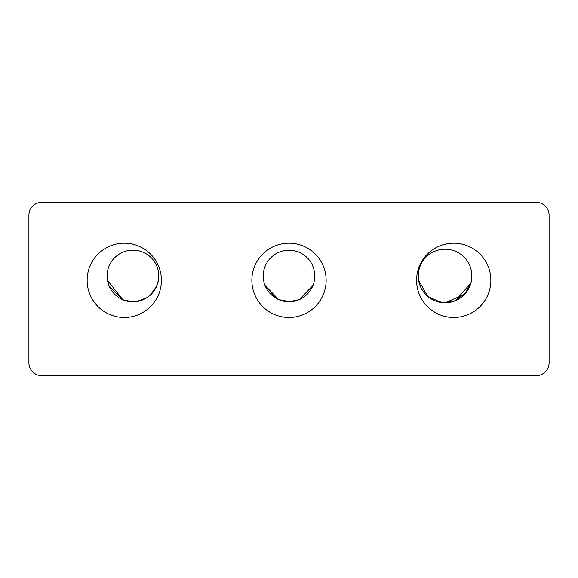 <?xml version="1.0" encoding="UTF-8"?>
<svg xmlns="http://www.w3.org/2000/svg" width="578" height="578" viewBox="0 0 578 578"><rect width="100%" height="100%" fill="white"/><g stroke="black" fill="none" stroke-linecap="round" stroke-linejoin="round"><path stroke-width="0.87" d="M276.183 298.356L265.02 285.424L276.183 298.356L265.02 285.424L276.183 298.356L265.02 285.424L276.183 298.356L265.02 285.424L276.183 298.356L265.02 285.424L276.183 298.356L265.02 285.424L276.183 298.356L265.02 285.424L276.183 298.356L265.02 285.424L278.704 299.621L265.02 285.424L276.183 298.356L283.574 301.189L278.834 299.671M470.918 283.018L455.428 300.697L445.06 302.785L455.428 300.697L470.918 283.018L455.428 300.697L470.918 283.018L455.428 300.697L470.918 283.018L455.428 300.697L470.918 283.018L455.428 300.697L445.06 302.785L464.56 294.361L471.07 282.418L464.56 294.361L445.06 302.785L464.56 294.361L471.07 282.418L464.56 294.361L445.06 302.785L464.56 294.361L471.07 282.418L464.56 294.361L445.06 302.785L435.689 301.095M434.28 300.524L433.782 300.3L434.28 300.524M428.356 296.94L426.824 295.625L428.356 296.94M426.145 294.968L423.436 291.818M423.334 291.673L421.297 288.364L423.334 291.673M420.741 287.237L421.297 288.364L420.741 287.23M418.624 280.33L427.713 296.413L418.624 280.33L420.416 286.507L418.624 280.33M109.141 286.059L122.883 299.794L132.94 301.832L122.883 299.794L109.141 286.059L122.883 299.794L132.94 301.832L122.883 299.794L109.141 286.059L122.883 299.794L132.94 301.832L122.883 299.794L109.141 286.059L122.883 299.794L132.94 301.832L122.883 299.794L109.141 286.059L122.883 299.794L107.472 280.33L109.141 286.052M137.008 301.506L147.18 297.554L150.28 295.148L156.609 286.363L150.901 294.57L156.609 286.363L158.408 280.33L156.609 286.348L158.408 280.33L156.609 286.348L150.901 294.57L156.609 286.363L157.426 284.239L156.609 286.348L150.901 294.57L156.609 286.363L157.426 284.239L156.609 286.348L150.901 294.57L156.609 286.363L157.426 284.239L156.609 286.348L150.28 295.148M122.883 299.794L107.472 280.33L122.883 299.794L107.472 280.33L122.883 299.794L107.472 280.33L122.883 299.794L107.472 280.33L122.883 299.794L132.94 301.832L142.087 300.155M289.925 301.752L278.704 299.621M289 301.767L299.296 299.621L312.98 285.424M288.075 301.752L284.672 301.398L288.075 301.752M471.85 275.995A26.79 26.79 0 0 0 445.06 249.205A26.79 26.79 0 0 0 418.27 275.995A26.79 26.79 0 0 0 445.06 302.785A26.79 26.79 0 0 0 471.85 275.995M158.777 275.995A25.837 25.837 0 0 0 132.94 250.158A25.837 25.837 0 0 0 107.103 275.995A25.837 25.837 0 0 0 132.94 301.832A25.837 25.837 0 0 0 158.777 275.995M314.772 275.995A25.772 25.772 0 0 0 289 250.223A25.772 25.772 0 0 0 263.228 275.995A25.772 25.772 0 0 0 289 301.767A25.772 25.772 0 0 0 314.772 275.995M416.594 280.33A37.136 37.136 0 0 1 453.73 243.194A37.136 37.136 0 0 1 490.867 280.33A37.136 37.136 0 0 1 453.73 317.466A37.136 37.136 0 0 1 416.594 280.33M251.864 280.33A37.136 37.136 0 0 1 289 243.194A37.136 37.136 0 0 1 326.137 280.33A37.136 37.136 0 0 1 289 317.466A37.136 37.136 0 0 1 251.864 280.33M87.133 280.33A37.136 37.136 0 0 1 124.27 243.194A37.136 37.136 0 0 1 161.407 280.33A37.136 37.136 0 0 1 124.27 317.466A37.136 37.136 0 0 1 87.133 280.33M536.095 202.3A13.005 13.005 0 0 1 549.1 215.305L549.1 362.695A13.005 13.005 0 0 1 536.095 375.7L41.905 375.7A13.005 13.005 0 0 1 28.9 362.695L28.9 215.305A13.005 13.005 0 0 1 41.905 202.3L536.095 202.3M293.328 301.398L294.426 301.189M299.166 299.671L301.817 298.356M157.411 284.282L154.174 290.72L157.411 284.282M143.489 299.577L144.023 299.332L143.489 299.577M455.428 300.697L466.742 291.731M427.72 296.42L440.963 302.475"/></g></svg>
